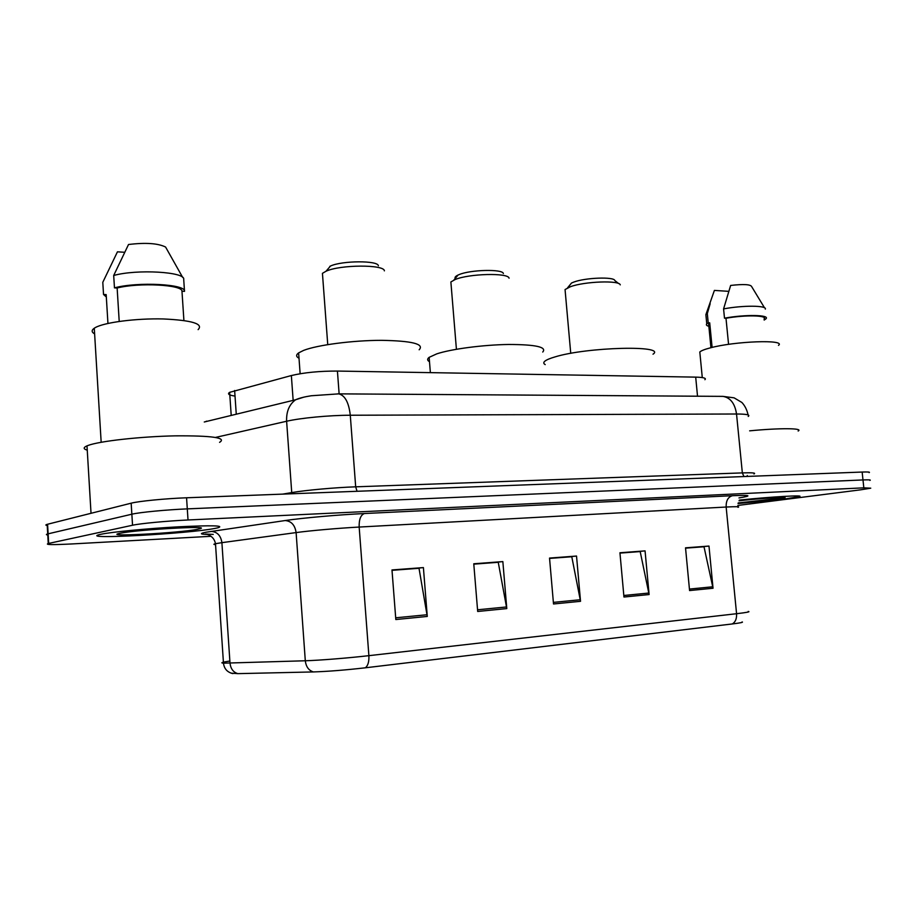 <?xml version="1.0" encoding="UTF-8"?>
<svg xmlns="http://www.w3.org/2000/svg" width="917" height="917" viewBox="0 0 917 917"><rect width="100%" height="100%" fill="white"/><g stroke="black" fill="none" stroke-linecap="round" stroke-linejoin="round"><path stroke-width="1.38" d="M235.027 396.087C228.963 395.227 227.164 393.978 229.64 392.338L291.354 375.546C304.238 372.52 319.586 371.03 337.422 371.064L695.694 377.128C703.522 377.323 706.594 378.182 704.898 379.695M869.087 472.622C870.428 472.037 868.124 471.842 862.152 472.049L186.564 497.782C165.668 498.539 138.662 501.175 131.165 503.181L47.168 524.352C45.403 524.856 45.414 525.246 47.237 525.51M869.924 480.393C871.265 479.855 868.961 479.706 862.989 479.946L187.297 508.878C166.39 509.737 139.361 512.339 131.853 514.208L47.718 533.923C45.942 534.405 45.965 534.749 47.776 534.966C45.965 534.749 45.942 534.405 47.718 533.923L131.853 514.208C139.361 512.339 166.39 509.737 187.297 508.878L862.989 479.946C868.961 479.706 871.265 479.855 869.924 480.393M785.571 498.871L799.131 496.647C806.112 494.779 770.784 496.773 739.4 500.097C770.784 496.773 806.112 494.779 799.131 496.647L785.571 498.871L738.047 503.548L785.571 498.871M215.208 528.375L218.04 527.768C224.745 525.544 211.655 525.223 178.746 526.805C147.924 528.467 111.335 531.998 100.859 534.29L99.838 534.519C76.982 539.884 189.51 533.648 215.208 528.375L218.04 527.768C224.745 525.544 211.655 525.223 178.746 526.805C147.924 528.467 111.335 531.998 100.859 534.29L99.838 534.519C76.982 539.884 189.51 533.648 215.208 528.375M742.105 621.921C743.63 622.288 740.351 622.964 732.247 623.961L365.31 667.805C345.422 670.075 328.114 671.45 313.385 671.932L237.858 673.64L231.05 673.147M737.841 505.45L860.696 489.816L870.749 488.176L863.825 487.844L188.019 519.985C167.1 520.948 140.06 523.515 132.541 525.235L48.257 543.517C44.601 544.79 52.659 544.927 72.443 543.919L211.07 536.296M395.823 619.537L391.983 569.95L423.402 567.589L427.276 616.442L395.823 619.537M623.961 597.024L619.938 552.768L645.064 550.876L649.11 594.548L623.961 597.024M689.573 590.559L685.526 547.827L708.979 546.062L713.036 588.244L689.573 590.559M477.688 611.467L473.768 563.783L502.848 561.594L506.792 608.59L477.688 611.467M553.513 603.982L549.535 558.075L576.529 556.046L580.53 601.311L553.513 603.982M391.995 570.099L418.301 568.345M619.949 552.905L639.413 551.633M685.538 547.953L703.201 546.819M473.78 563.932L497.518 562.35M549.547 558.212L571.016 556.802M576.529 556.046L571.004 556.596M549.57 558.419L571.784 556.745L580.53 601.311M502.848 561.594L497.495 562.132M473.791 564.15L498.252 562.304L506.792 608.59M708.979 546.062L703.179 546.624M685.549 548.148L704.004 546.761L713.036 588.244M645.064 550.876L639.39 551.438M619.972 553.1L640.192 551.576L649.11 594.548M423.402 567.589L418.278 568.116M392.017 570.328L419.012 568.288L427.276 616.442M778.499 345.377C786.568 339.313 734.62 341.147 710.056 347.933C704.588 349.366 701.173 350.718 699.809 351.99L700.003 354.008M738.196 502.94L784.906 497.782C788.139 496.578 759.482 498.435 739.022 500.785M764.044 319.013C768.205 315.276 745.257 314.76 725.989 318.256L728.568 344.345M764.503 307.791L751.665 286.608C750.576 284.373 743.561 283.983 730.643 285.439L723.582 308.903L724.499 318.188L725.989 318.256M765.317 309.132C767.242 305.395 742.93 305.201 723.582 308.903M764.159 320.067L765.913 318.841C770.44 314.795 745.108 314.313 724.499 318.188M712.108 347.417L709.701 322.83L708.6 323.667L708.761 325.26M798.157 431.024C803.762 428.101 779.828 427.907 749.648 430.841M728.706 291.342L714.4 290.414L705.872 314.669L706.056 316.445M709.701 322.83L708.211 322.761L707.316 313.591L706.571 314.061M707.316 313.591L710.159 303.733M708.211 322.761L706.766 323.804C705.861 324.847 706.548 325.684 708.864 326.292M503.364 273.541C502.929 268.887 470.329 269.655 459.004 274.642L458.064 275.043C455.52 276.246 454.568 277.381 455.222 278.447M509.061 278.206C508.683 272.613 468.759 273.575 454.992 279.605L450.877 281.966L451.118 284.843M542.738 352.036C547.082 347.062 535.734 344.54 508.694 344.471C483.179 344.815 451.302 349.022 436.779 353.859L429.145 357.343C427.047 358.983 427.162 360.427 429.488 361.665M618.643 283.571L614.814 280.522C614.161 276.602 585.459 277.633 573.904 282.035L571.532 283.009L569.216 285.829M620.259 284.866C619.583 280.144 584.438 281.416 570.374 286.734L565.055 289.554L565.262 291.847M653.019 354.191C667.014 345.021 586.903 346.981 554.968 356.919C549.936 358.387 546.589 359.796 544.904 361.149C543.322 362.467 543.426 363.625 545.214 364.599M384.383 270.859C384.429 264.394 340.161 264.566 326.016 271.237L322.44 273.346L322.704 276.888M419.161 349.778C424.594 344.013 412.031 340.86 381.449 340.333C352.655 340.367 317.339 344.987 303.596 350.409L298.621 352.896C295.882 354.902 296.008 356.679 299.011 358.238M378.366 265.792C378.251 260.417 342.11 260.531 330.475 266.045L329.822 266.331M219.576 442.338C226.958 437.764 212.182 435.598 175.216 435.85C140.53 436.538 99.483 441.1 88.021 445.467L87 445.868C83.172 447.542 83.252 448.975 87.264 450.167M198.118 329.627C203.712 323.85 192.054 320.285 163.123 318.944C136.117 318.268 104.32 322.371 95.23 327.633L94.279 328.217C91.368 330.258 91.482 332.149 94.623 333.903M197.602 529.281L200.238 528.65C211.77 525.498 137.023 529.671 120.425 533.201L119.944 533.304C100.423 537.236 179.675 533.018 197.602 529.281M183.904 320.492L181.979 291.228C182.609 284.728 138.983 282.356 117.135 288.007L119.21 321.42M182.747 277.519L165.576 247.028C157.965 243.28 145.608 242.443 128.518 244.507L113.697 275.478L114.465 287.869L117.135 288.007M181.979 291.228L184.5 291.354L183.709 279.318C185.509 271.879 136.965 268.956 113.697 275.478M184.5 291.354C186.323 284.167 137.756 281.508 114.465 287.869M107.942 323.437L106.177 294.609L103.529 294.483L106.315 296.993M124.506 252.278L117.445 251.82L102.796 282.31L103.529 294.483M697.528 396.213L695.694 377.128M339.13 393.863L337.422 371.064M293.153 400.374L291.354 375.546M236.265 414.209L234.637 390.504M862.152 472.049L863.825 487.844M47.581 524.237L48.681 543.426M131.165 503.181L132.541 525.235M186.564 497.782L188.019 519.985M748.215 416.444C750.496 414.851 746.598 414.037 736.534 414.003L742.346 472.897C752.41 472.576 756.273 472.931 753.934 473.963M721.656 396.373L722.94 396.373C730.391 397.634 734.93 403.503 736.534 414.003L350.283 415.241C329.558 415.241 300.524 417.992 286.62 421.247L291.732 492.589C305.762 490.171 334.923 487.535 355.681 486.824L742.346 472.897L743.939 476.553M204.273 421.992L295.606 399.766C289.233 404.42 286.242 411.584 286.62 421.247L215.552 437.42M282.654 494.125L291.732 492.589L291.732 493.782M337.651 393.852L338.74 393.863C344.987 395.365 348.838 402.483 350.283 415.241L355.681 486.824L357.057 491.294M205.339 421.728L206.703 421.144M747.263 475.487L747.424 476.427M748.089 414.931C747 409.888 744.936 405.738 741.887 402.471L734.093 397.84L722.94 396.373L338.74 393.863L311.264 395.754C304.295 396.843 299.08 398.184 295.606 399.766L303.928 397.118M207.402 534.439C199.86 534.256 199.47 533.511 206.233 532.204L285.141 520.547C302.404 517.956 338.763 514.735 364.404 513.531L732.454 495.696C750.599 494.962 752.777 495.707 738.976 497.92M237.858 673.64C233.296 672.287 230.683 668.791 230.007 663.151L221.903 542.658L215.484 543.701C213.34 544.194 213.363 544.515 215.541 544.664M365.31 667.805C367.969 665.776 369.161 661.73 368.886 655.666L736.569 613.714C736.832 618.746 735.4 622.162 732.247 623.961M313.385 671.932C308.731 670.487 306.037 666.762 305.304 660.767C319.403 660.355 348.391 658.028 368.886 655.666L359.166 527.057C338.74 528.146 309.992 530.668 296.111 532.582L221.903 542.658C220.837 535.608 217.283 531.849 211.208 531.39M737.967 507.319C740.374 506.597 736.431 506.505 726.149 507.032L736.569 613.714C746.839 612.51 750.725 611.754 748.203 611.433M229.869 661.019C222.143 662.2 220.011 662.911 223.473 663.174L305.304 660.767L296.111 532.582C294.976 525.086 291.319 521.074 285.141 520.547M732.454 495.696C728.075 496.934 725.977 500.705 726.149 507.032L359.166 527.057C358.96 519.446 360.702 514.941 364.404 513.531M553.375 602.377L580.312 599.741M623.824 595.488L648.881 593.035M689.435 589.069L712.807 586.777M477.551 609.794L506.574 606.962M395.685 617.806L427.058 614.745M231.21 415.435L229.64 392.338M47.168 524.352L48.257 543.517M213.248 534.416L205.465 534.049L208.526 534.84C212.366 536.617 214.693 539.574 215.484 543.701L223.473 663.174C224.172 668.814 227.313 672.299 232.884 673.605M699.809 351.99L702.284 377.586M708.6 323.667L710.95 347.703M705.872 314.669L706.766 323.804M458.064 275.043L453.846 280.098M450.877 281.966L456.414 349.274M429.145 357.343L430.371 372.646M571.532 283.009L567.497 287.915M565.055 289.554L570.741 353.354M322.44 273.346L327.747 344.609M298.621 352.896L300.134 373.735M330.475 266.045L326.016 271.237M87 445.868L91.024 513.291M94.279 328.217L101.168 442.269M199.195 527.745L200.238 528.65"/></g></svg>
